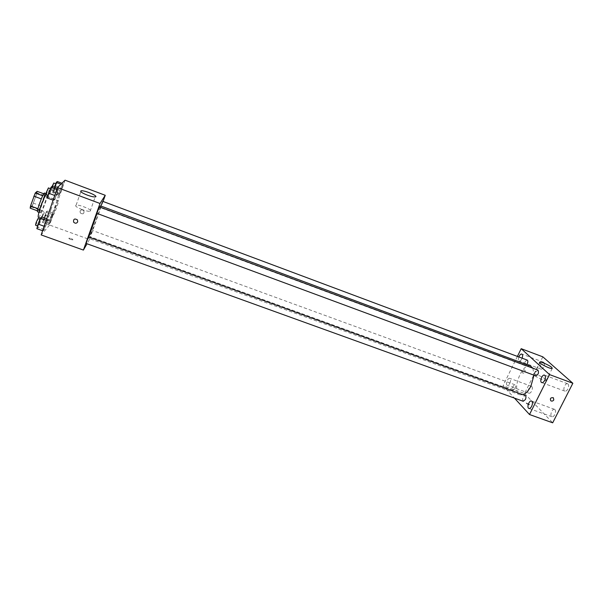 <?xml version="1.0" encoding="UTF-8"?>
<svg xmlns="http://www.w3.org/2000/svg" width="603" height="603" viewBox="0 0 603 603"><rect width="100%" height="100%" fill="white"/><g stroke="black" fill="none" stroke-linecap="round" stroke-linejoin="round"><path stroke-width="0.45" stroke-dasharray="3.02 2.26" d="M54.632 209.173L53.237 214.879C53.938 215.49 59.328 200.829 58.401 200.837C57.7 201.349 56.441 204.131 54.632 209.173M32.291 200.972C31.145 204.455 30.738 206.392 31.077 206.776C32.027 207.477 37.446 192.734 36.263 192.651C35.426 193.118 34.1 195.892 32.291 200.972M36.798 193.54L32.11 206.332L39.466 209.015L44.14 196.254L36.798 193.54L37.175 191.339M32.11 206.332L30.15 208.156M39.466 209.015L37.507 210.846M37.936 208.713L41.29 198.892M37.989 208.728L37.597 210.877M44.14 196.254L44.554 194.068L43.763 193.782M41.328 198.907L42.738 195.756L44.554 194.068M44.532 193.043C45.866 193.035 39.836 210.078 37.951 211.668L37.62 211.834M40.409 212.565C42.263 210.96 48.293 193.932 46.996 193.955C45.956 194.596 44.23 198.297 41.811 205.058C40.273 209.686 39.7 212.248 40.092 212.731L40.409 212.565M40.853 205.902L33.519 203.211M38.351 217.427C40.054 218.693 50.825 189.395 48.707 189.252C48.308 189.154 47.524 190.262 46.341 192.576M50.923 209.595C48.602 216.515 47.69 220.314 48.187 221C49.672 222.183 60.413 192.96 58.521 192.9C57.097 193.895 54.564 199.457 50.923 209.595M51.918 217.706L49.672 223.321L48.617 224.542L49.838 220.072L52.114 214.404L53.139 213.251L49.672 223.321L48.617 224.542L49.838 220.072L52.114 214.404L53.139 213.251L51.918 217.706L45.956 215.535L43.695 221.15L42.602 222.356L46.077 212.196L47.155 211.058L45.956 215.535M62.019 188.4L59.772 193.993L58.793 195.01L60.066 190.36L62.335 184.706L63.3 183.764L62.019 188.4L59.772 193.993L58.793 195.01L60.066 190.36L62.335 184.706L63.3 183.764L62.019 188.4L56.026 186.161L53.765 191.762L52.74 192.764L54.36 187.179M65.056 180.184L49.597 225.04L41.17 234.921M46.589 223.781L44.245 229.615L43.122 230.926L46.725 220.434L47.833 219.198L46.589 223.781L44.245 229.615L43.122 230.926L46.725 220.434L47.833 219.198L46.589 223.781L40.401 221.542L38.042 227.376L36.866 228.673M57.021 193.442L54.685 199.254L53.622 200.347L54.926 195.553L57.293 189.674L58.325 188.656L54.685 199.254L53.622 200.347L54.926 195.553L57.293 189.674L58.325 188.656L57.021 193.442L50.795 191.128L48.444 196.947L47.336 198.025M103.06 201.455L89.478 239.489L49.597 225.04M89.478 239.489L87.028 243.763M70.641 239.474L72.888 239.873C72.707 239.014 71.41 238.441 68.998 238.17C68.569 238.426 69.119 238.863 70.641 239.474L72.888 239.873C72.707 239.014 71.41 238.441 68.998 238.162C68.576 238.426 69.119 238.863 70.641 239.474M88.762 237.047L88.588 238.313C89.259 239.27 101.643 205.578 100.513 205.879M99.781 207.033L97.053 213.447M100.897 206.022L102.744 201.342M90.812 234.25L92.357 230.444L90.812 234.25M86.146 243.446L88.535 236.964M99.269 206.844L96.872 213.379M80.056 211.156L80.297 212.957C83.041 214.578 84.247 213.877 83.915 210.839C82.415 209.422 81.134 209.527 80.056 211.156L80.297 212.957C83.041 214.578 84.247 213.877 83.915 210.846C82.415 209.422 81.134 209.527 80.056 211.156M77.455 219.907L77.727 221.836M82.151 209.588C76.664 207.364 74.659 205.887 76.129 205.163C79.709 204.334 94.324 210.733 90.126 211.291C88.475 211.457 85.822 210.892 82.151 209.588M523.035 394.716L520.057 394.814C510.869 392.131 521.874 362.199 530.61 366.104M532.879 368.207L534.002 375.194M537.966 370.106L535.713 371.878C534.876 373.883 534.906 375.217 535.803 375.857M515.022 388.671L512.965 390.337C511.939 387.865 512.61 386.01 514.97 384.774C515.814 385.392 515.829 386.696 515.022 388.671M523.208 401.274C522.077 398.704 522.756 396.789 525.251 395.523M526.788 364.679L525.1 365.644C524.09 363.149 524.791 361.295 527.21 360.081M517.404 356.411L503.045 385.701L514.442 398.108M509.844 383.199C510.854 380.742 510.847 379.129 509.814 378.36C507.794 377.44 505.163 384.699 507.296 385.302C508.148 385.483 509 384.782 509.844 383.199M518.844 356.953C518.158 359.071 518.263 360.421 519.175 360.993C520.065 361.182 520.954 360.451 521.844 358.8L522.115 358.174M542.821 356.833L524.572 393.525L503.045 385.701M522.221 371.049L522.643 373.053C525.123 373.325 525.891 372.375 524.942 370.197C523.864 369.662 522.952 369.948 522.221 371.049L522.643 373.053C525.13 373.325 525.891 372.375 524.942 370.197C523.864 369.662 522.952 369.948 522.221 371.049M524.572 393.525L552.687 422.816M529.479 404.477L526.178 402.955C526.562 403.784 527.678 404.409 529.532 404.824L526.178 402.955C526.562 403.784 527.685 404.402 529.532 404.824L529.487 404.477M543.876 362.395C544.652 363.375 544.592 364.898 543.687 366.963C542.79 368.599 541.878 369.315 540.944 369.111C538.675 368.448 541.434 361.227 543.574 362.215L543.876 362.395M568.011 383.968C568.908 385.068 568.863 386.727 567.89 388.927C566.933 390.638 565.931 391.377 564.883 391.136C562.282 390.375 565.177 382.634 567.642 383.742L568.011 383.968M554.971 409.61C555.823 410.779 555.77 412.444 554.805 414.623C553.901 416.258 552.943 416.959 551.949 416.733C549.386 416.002 552.107 408.261 554.549 409.339L554.971 409.61M531.846 386.538C532.585 387.563 532.509 389.101 531.62 391.143C530.768 392.711 529.894 393.397 528.997 393.201C526.758 392.568 529.374 385.347 531.499 386.312L531.846 386.538M545.843 379.506L546.114 380.629C543.861 381.292 531.085 374.418 533.941 374.094C535.426 373.619 543.725 377.388 545.843 379.506M52.077 186.327L50.795 191.128M49.122 192.719L48.496 195.478C48.881 195.794 51.413 188.86 50.923 188.852L49.122 192.719M54.685 199.254L48.444 196.947M53.622 200.347L53.109 200.158M57.293 189.674L56.772 189.485M58.325 188.656L57.202 188.234M45.979 194.543C46.378 194.867 48.918 187.925 48.406 187.91M57.285 181.503L56.026 186.161M54.474 187.639L53.848 190.314C54.202 190.616 56.644 183.93 56.177 183.93L54.474 187.639M59.772 193.993L53.765 191.762M58.793 195.01L52.74 192.764M60.066 190.36L53.991 188.098M62.335 184.706L60.941 184.186M63.3 183.764L61.913 183.244M52.175 186.365L51.428 189.417C51.79 189.719 54.232 183.033 53.757 183.026M41.615 216.937L40.401 221.542M38.622 223.464L38.027 226.072C38.404 226.381 40.951 219.515 40.461 219.507L38.622 223.464M44.245 229.615L38.042 227.376M43.122 230.926L42.602 230.745M46.725 220.434L46.212 220.246M47.833 219.198L46.71 218.791M35.532 225.168C35.916 225.484 38.464 218.61 37.959 218.603M44.305 217.321L43.71 219.861C44.057 220.155 46.506 213.53 46.047 213.53L44.305 217.321M49.672 223.321L43.695 221.15M48.617 224.542L42.602 222.356M49.838 220.072L43.793 217.879M52.114 214.404L46.077 212.196M53.139 213.251L47.155 211.058M41.886 216.439L41.306 218.987C41.667 219.281 44.109 212.655 43.642 212.655L41.886 216.439M31.077 206.776L53.237 214.879M36.263 192.651L58.401 200.837M46.996 193.955L45.873 193.54M40.092 212.731L38.961 212.324M58.521 192.9L48.707 189.252M48.187 221L40.446 218.188M90.126 211.291L95.214 196.925M76.129 205.163L80.832 191.716M520.057 394.814L88.588 238.313M514.97 384.774L92.357 230.444M512.965 390.337L90.058 236.7M525.1 365.644L100.43 207.651M531.499 386.312L509.814 378.36M528.997 393.201L507.296 385.302M554.549 409.339L531.522 401.003M551.949 416.733L528.899 408.442M567.642 383.742L544.532 375.156M564.883 391.136L541.758 382.611M543.574 362.215L521.821 354.051M540.944 369.111L519.175 360.993M546.114 380.629L552.175 368.561M533.941 374.094L539.685 362.554M50.923 188.852L50.448 188.671M48.496 195.478L48.052 195.312M56.177 183.93L55.74 183.764M53.848 190.314L51.428 189.417M40.461 219.507L39.979 219.334M38.027 226.072L37.59 225.914M46.047 213.53L43.642 212.655M43.71 219.861L41.306 218.987"/><path stroke-width="0.9" d="M42.692 195.741L35.268 192.998L37.175 191.339L43.763 193.782M37.936 208.713L30.512 205.992L30.15 208.156L37.507 210.846M30.512 205.992L35.268 192.998M41.29 198.892L33.836 196.148M38.961 212.324L37.62 211.834C36.127 211.857 43.408 192.056 44.532 193.043L45.873 193.54M46.341 192.576L40.929 205.932C38.622 212.874 37.763 216.703 38.351 217.427L40.446 218.188M87.028 243.763L83.402 250.079L41.17 234.921L57.421 187.601L65.056 180.184L105.254 195.297L103.06 201.455M97.053 213.447L88.762 237.047M532.879 368.207L530.61 366.104L100.513 205.879L99.781 207.033M83.402 250.079L100.008 203.49L105.254 195.297M526.788 364.679L527.256 363.903C528.062 361.958 528.047 360.684 527.21 360.081L102.744 201.342L100.897 206.022M86.915 240.936L86.146 243.446L523.208 401.274L525.349 399.585C526.193 397.535 526.155 396.186 525.251 395.523L88.535 236.964L86.915 240.936M96.872 213.379L99.269 206.844L537.966 370.106C539.074 372.699 538.351 374.621 535.803 375.857L96.872 213.379M100.008 203.49L57.421 187.601M87.254 195.093C81.744 192.854 79.717 191.422 81.164 190.789C84.699 190.126 99.374 196.525 95.214 196.925C93.586 197.03 90.932 196.427 87.254 195.093M77.727 221.836C76.573 223.562 75.209 223.66 73.626 222.145C73.287 218.979 74.561 218.233 77.455 219.907L77.727 221.836C76.573 223.562 75.209 223.66 73.626 222.145C73.287 218.979 74.561 218.233 77.455 219.907M534.002 375.194L530.926 386.131C528.56 390.706 525.929 393.563 523.035 394.716M514.442 398.108L529.502 414.517L549.544 374.591L521.196 348.685L517.404 356.411M531.68 406.286C532.773 403.626 532.72 401.869 531.522 401.003C529.2 399.962 526.457 407.756 528.899 408.442C529.849 408.661 530.783 407.937 531.68 406.286M544.682 380.342C545.775 377.734 545.723 376.008 544.532 375.156C542.187 374.094 539.278 381.887 541.758 382.611C542.76 382.83 543.733 382.076 544.682 380.342M522.115 358.174C522.839 356.011 522.741 354.639 521.821 354.051C520.736 353.893 519.748 354.858 518.844 356.953M529.502 414.517L552.687 422.816L572.85 383.267L542.821 356.833L521.196 348.685M572.85 383.267L549.544 374.591M553.795 399.895C552.981 401.085 551.994 401.394 550.833 400.814C549.838 398.485 550.675 397.46 553.358 397.739L553.795 399.895C552.981 401.085 551.994 401.387 550.833 400.814C549.838 398.485 550.675 397.46 553.358 397.739L553.788 399.895M551.866 367.498L552.175 368.561C549.966 369.119 537.1 362.313 539.911 362.094C541.366 361.687 549.695 365.456 551.866 367.498M53.109 200.158L47.336 198.025L48.602 193.209L50.991 187.329L52.077 186.327L57.202 188.234M54.715 195.478L48.602 193.209M56.772 189.485L50.991 187.329M50.448 188.671L48.406 187.91L46.604 191.784L45.979 194.543L48.052 195.312M54.36 187.179L56.275 182.438L57.285 181.503L61.913 183.244M60.941 184.186L56.275 182.438M55.74 183.764L53.757 183.026L52.175 186.365M42.602 230.745L36.866 228.673L38.072 224.06L40.461 218.158L41.615 216.937L46.71 218.791M44.147 226.253L38.072 224.06M46.212 220.246L40.461 218.158M39.979 219.334L37.959 218.603L36.112 222.552L35.532 225.168L37.59 225.914M80.832 191.716L81.164 190.789M539.685 362.554L539.911 362.094"/></g></svg>
